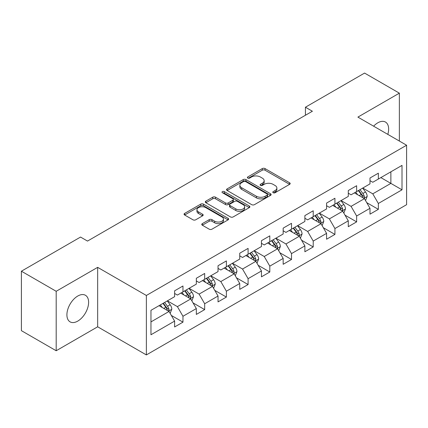 <?xml version="1.0" encoding="UTF-8"?>
<svg xmlns="http://www.w3.org/2000/svg" width="428" height="428" viewBox="0 0 428 428"><rect width="100%" height="100%" fill="white"/><g stroke="black" fill="none" stroke-linecap="round" stroke-linejoin="round"><path stroke-width="0.64" d="M273.182 192.734A1.354 0.781 0 0 0 275.097 192.734L289.606 184.35A1.931 1.113 0 0 0 290.173 183.564A1.931 1.113 0 0 0 289.606 182.777L265.023 168.579A1.931 1.113 0 0 0 262.289 168.579L247.775 176.957A1.354 0.781 0 0 0 247.379 177.513A1.354 0.781 0 0 0 247.775 178.064A1.354 0.781 0 0 0 249.69 178.064L251.568 176.978A6.179 3.568 0 0 1 260.31 176.978L262.359 178.16A6.179 3.568 0 0 1 264.167 180.686A6.179 3.568 0 0 1 262.359 183.211L260.481 184.291A1.354 0.781 0 0 0 260.085 184.848A1.354 0.781 0 0 0 260.481 185.399A1.354 0.781 0 0 0 262.391 185.399L264.269 184.313A6.179 3.568 0 0 1 273.011 184.313L275.06 185.495A6.179 3.568 0 0 1 276.873 188.02A6.179 3.568 0 0 1 275.06 190.546L273.182 191.626A1.354 0.781 0 0 0 272.786 192.177A1.354 0.781 0 0 0 273.182 192.734L273.182 191.626M77.762 321.102A15.349 8.865 120 0 0 87.788 307.572A15.349 8.865 120 0 0 85.434 295.272A15.349 8.865 120 0 0 77.762 296.032A15.349 8.865 120 0 0 67.731 309.556A15.349 8.865 120 0 0 70.085 321.861A15.349 8.865 120 0 0 77.762 321.102M387.811 134.376A15.349 8.865 120 0 0 385.468 122.05A15.349 8.865 120 0 0 377.796 122.809A15.349 8.865 120 0 0 373.617 126.185M202.321 223.625A1.931 1.113 0 0 0 201.759 224.416A1.931 1.113 0 0 0 202.321 225.203L209.222 229.189A1.931 1.113 0 0 0 211.951 229.189L228.071 219.88A1.931 1.113 0 0 0 228.638 219.093A1.931 1.113 0 0 0 228.071 218.301L203.482 204.108A1.931 1.113 0 0 0 200.753 204.108L184.634 213.411A1.931 1.113 0 0 0 184.067 214.203A1.931 1.113 0 0 0 184.634 214.99L192.969 219.799A1.931 1.113 0 0 0 195.698 219.799L202.599 215.819A1.931 1.113 0 0 0 203.161 215.033A1.931 1.113 0 0 0 202.599 214.241L198.464 211.855A5.168 2.985 0 0 1 196.95 209.747A5.168 2.985 0 0 1 200.144 206.992A5.168 2.985 0 0 1 205.772 207.639L221.961 216.98A5.168 2.985 0 0 1 223.475 219.093A5.168 2.985 0 0 1 220.281 221.848A5.168 2.985 0 0 1 214.653 221.201L211.951 219.644A1.931 1.113 0 0 0 209.222 219.644L202.321 223.625L202.321 225.203M97.659 267.35L56.191 291.291L21.4 271.202L21.4 330.662L56.191 350.746L97.659 326.805L146.365 354.924L146.365 295.47L97.659 267.35L97.659 326.805M399.361 141.047L399.361 93.16L357.894 117.106L406.6 145.226L146.365 295.47M399.361 93.16L364.576 73.076L305.432 107.219L305.432 115.255M21.4 271.202L80.544 237.059L87.499 241.076L312.387 111.237L305.432 107.219M251.701 204.659A1.931 1.113 0 0 0 254.435 204.659L270.555 195.355A1.931 1.113 0 0 0 271.117 194.563A1.931 1.113 0 0 0 270.555 193.777L245.966 179.583A1.931 1.113 0 0 0 243.232 179.583L227.118 188.887A1.931 1.113 0 0 0 226.551 189.674A1.931 1.113 0 0 0 227.118 190.465L251.701 204.659M222.945 193.023A1.354 0.781 0 0 1 224.315 193.215L224.315 191.61L249.31 206.039A1.931 1.113 0 0 1 249.877 206.831A1.931 1.113 0 0 1 249.31 207.617L233.196 216.921A1.931 1.113 0 0 1 230.462 216.921L205.873 202.728L205.873 201.149A1.931 1.113 0 0 0 205.312 201.941A1.931 1.113 0 0 0 205.873 202.728M205.873 201.149L212.775 197.169A1.931 1.113 0 0 1 215.503 197.169L225.476 202.926A1.931 1.113 0 0 0 228.21 202.926L232.784 200.283A1.931 1.113 0 0 0 233.351 199.496A1.931 1.113 0 0 0 232.784 198.704L222.405 192.712A1.354 0.781 0 0 1 222.009 192.161A1.354 0.781 0 0 1 222.844 191.439A1.354 0.781 0 0 1 224.315 191.61M146.365 354.924L406.6 204.68L406.6 145.226M171.344 315.436L182.965 322.145L182.965 316.276L196.329 308.567L196.329 314.43L204.675 309.61L204.675 303.746L218.034 296.032L218.034 301.895L226.385 297.075L226.385 291.211L239.744 283.497L239.744 289.365L248.096 284.545L248.096 278.676L261.454 270.967L261.454 276.83L269.806 272.01L269.806 266.141L283.165 258.432L283.165 264.295L291.511 259.475L291.511 253.611L304.875 245.897L304.875 251.76L313.221 246.94L313.221 241.076L326.58 233.362L326.58 239.231L334.931 234.41L334.931 228.541L348.29 220.832L348.29 226.696L356.642 221.875L356.642 216.006L370.001 208.297L370.001 214.161L378.352 209.34L378.352 203.477L402.01 189.818L402.01 165.39L390.876 171.821L390.876 183.387L402.01 189.818M182.965 322.145L174.619 326.965L174.619 321.102L150.961 334.76L150.961 310.332L174.619 296.674L174.619 290.81L182.965 285.99L182.965 291.853L196.329 284.139L196.329 278.275L204.675 273.455L204.675 279.318L218.034 271.609L218.034 265.74L226.385 260.92L226.385 266.788L239.744 259.074L239.744 253.21L248.096 248.384L248.096 254.253L261.454 246.539L261.454 240.675L269.806 235.855L269.806 241.718L283.165 234.004L283.165 228.14L291.511 223.32L291.511 229.183L304.875 221.474L304.875 215.605L313.221 210.785L313.221 216.654L326.58 208.939L326.58 203.075L334.931 198.25L334.931 204.119L348.29 196.404L348.29 190.54L356.642 185.72L356.642 191.584L370.001 183.869L370.001 178.005L378.352 173.185L378.352 179.048L402.01 165.39M180.739 293.137L190.76 298.926L177.401 306.635L167.38 300.852M174.619 293.458L177.401 295.069L182.965 291.853M177.401 306.635L182.965 316.276M190.76 298.926L196.329 308.567M202.449 280.608L212.47 286.391L199.111 294.106L189.09 288.317M196.329 280.929L199.111 282.534L204.675 279.318M199.111 294.106L204.675 303.746M212.47 286.391L218.034 296.032M224.16 268.072L234.18 273.856L220.821 281.57L210.801 275.787M218.034 268.393L220.821 269.998L226.385 266.788M220.821 281.57L226.385 291.211M234.18 273.856L239.744 283.497M245.87 255.537L255.885 261.321L242.526 269.035L232.506 263.252M239.744 255.858L242.526 257.469L248.096 254.253M242.526 269.035L248.096 278.676M255.885 261.321L261.454 270.967M267.575 243.002L277.595 248.791L264.236 256.5L254.216 250.717M261.454 243.323L264.236 244.934L269.806 241.718M264.236 256.5L269.806 266.141M277.595 248.791L283.165 258.432M289.285 230.473L299.306 236.256L285.947 243.971L275.926 238.182M283.165 230.794L285.947 232.399L291.511 229.183M285.947 243.971L291.511 253.611M299.306 236.256L304.875 245.897M310.995 217.938L321.016 223.721L307.657 231.436L297.637 225.652M304.875 218.259L307.657 219.864L313.221 216.654M307.657 231.436L313.221 241.076M321.016 223.721L326.58 233.362M332.706 205.403L342.726 211.186L329.367 218.901L319.347 213.117M326.58 205.724L329.367 207.334L334.931 204.119M329.367 218.901L334.931 228.541M342.726 211.186L348.29 220.832M354.416 192.868L364.431 198.656L351.072 206.366L341.057 200.582M348.29 193.189L351.072 194.799L356.642 191.584M351.072 206.366L356.642 216.006M364.431 198.656L370.001 208.297M380.856 177.604L390.876 183.387L372.783 193.836L362.762 188.047M370.001 180.659L372.783 182.264L378.352 179.048M372.783 193.836L378.352 203.477M56.191 291.291L56.191 350.746M150.961 321.904L169.049 311.456L159.029 305.672M169.049 311.456L174.619 321.102M366.732 202.631L378.352 209.34M345.022 215.166L356.642 221.875M323.311 227.701L334.931 234.41M301.601 240.231L313.221 246.94M279.891 252.766L291.511 259.475M258.186 265.301L269.806 272.01M236.475 277.836L248.096 284.545M214.765 290.366L226.385 297.075M193.055 302.901L204.675 309.61M273.722 192.921L275.06 192.151A6.179 3.568 0 0 0 276.873 189.625L276.873 188.02M264.167 180.686L264.167 182.291A6.179 3.568 0 0 1 262.359 184.816L261.021 185.586M289.606 182.777L289.606 184.35L265.023 170.189A1.931 1.113 0 0 0 262.289 170.189L248.315 178.251M270.528 195.371L245.966 181.188A1.931 1.113 0 0 0 243.232 181.188L227.14 190.481M267.136 195.12A1.354 0.781 0 0 0 267.532 194.563A1.354 0.781 0 0 0 267.136 194.012L245.554 181.552A1.354 0.781 0 0 0 243.644 181.552L241.665 182.697A6.179 3.568 0 0 0 239.851 185.222A6.179 3.568 0 0 0 241.665 187.742L256.415 196.259A6.179 3.568 0 0 0 265.157 196.259L267.136 195.12L267.136 196.725A1.354 0.781 0 0 0 267.532 196.174L267.532 194.563M239.851 185.222L239.851 186.827A6.179 3.568 0 0 0 241.665 189.353L241.665 187.742M267.136 196.725L265.157 197.87A6.179 3.568 0 0 1 256.415 197.87L241.665 189.353M205.9 202.744L212.775 198.774L212.775 197.169M233.351 199.496L233.351 201.101A1.931 1.113 0 0 1 232.784 201.888L228.21 204.531A1.931 1.113 0 0 1 225.476 204.531L215.503 198.774A1.931 1.113 0 0 0 212.775 198.774M224.315 193.215L249.289 207.634M235.823 208.896A5.168 2.985 0 0 0 241.456 209.543A5.168 2.985 0 0 0 244.645 206.788A5.168 2.985 0 0 0 243.131 204.68L237.428 201.385A1.931 1.113 0 0 0 234.699 201.385L230.12 204.028A1.931 1.113 0 0 0 229.552 204.819A1.931 1.113 0 0 0 230.12 205.606L235.823 208.896L235.823 210.506A5.168 2.985 0 0 0 241.456 211.154A5.168 2.985 0 0 0 244.645 208.399L244.645 206.788M229.552 204.819L229.552 206.424A1.931 1.113 0 0 0 230.12 207.211L230.12 205.606M235.823 210.506L230.12 207.211M223.475 219.093L223.475 220.698A5.168 2.985 0 0 1 220.281 223.453A5.168 2.985 0 0 1 214.653 222.806L211.951 221.249A1.931 1.113 0 0 0 209.222 221.249L202.348 225.219M196.95 209.747L196.95 211.352A5.168 2.985 0 0 0 198.464 213.465L198.464 211.855M202.572 215.835L198.464 213.465M228.044 219.896L203.482 205.713A1.931 1.113 0 0 0 200.753 205.713L184.661 215.006M365.533 200.561L367.187 196.388A5.216 3.012 -120 0 0 365.523 191.947L362.65 188.111M357.648 194.735L355.695 192.129M363.629 198.191L364.26 197.522L364.372 196.613A5.216 3.012 -120 0 0 362.88 193.472L360.007 189.641M358.701 190.396L361.89 194.649A2.659 1.535 60 0 1 362.372 195.457L364.372 196.613M358.338 190.604L361.211 194.44A5.216 3.012 60 0 1 362.703 197.576M343.823 213.091L345.482 208.923A5.216 3.012 -120 0 0 343.818 204.482L340.945 200.646M335.937 207.27L333.984 204.664M341.919 210.72L342.55 210.052L342.662 209.142A5.216 3.012 -120 0 0 341.17 206.007L338.297 202.171M336.991 202.926L340.18 207.179A2.659 1.535 60 0 1 340.661 207.987L342.662 209.142M336.627 203.139L339.5 206.97A5.216 3.012 60 0 1 340.993 210.111M322.113 225.626L323.771 221.458A5.216 3.012 -120 0 0 322.107 217.017L319.235 213.181M314.227 219.805L312.274 217.199M320.208 223.256L320.84 222.587L320.957 221.677A5.216 3.012 -120 0 0 319.465 218.542L316.592 214.706M315.281 215.461L318.469 219.714A2.659 1.535 60 0 1 318.951 220.522L320.957 221.677M314.917 215.669L317.79 219.505A5.216 3.012 60 0 1 319.283 222.64M300.408 238.161L302.061 233.988A5.216 3.012 -120 0 0 300.397 229.547L297.524 225.716M292.517 232.334L290.564 229.729M298.498 235.791L299.129 235.122L299.247 234.212A5.216 3.012 -120 0 0 297.754 231.077L294.881 227.241M293.576 227.996L296.759 232.249A2.659 1.535 60 0 1 297.241 233.057L299.247 234.212M293.212 228.204L296.085 232.04A5.216 3.012 60 0 1 297.578 235.175M278.698 250.696L280.351 246.523A5.216 3.012 -120 0 0 278.687 242.082L275.814 238.246M270.806 244.87L268.859 242.264M276.788 248.326L277.424 247.657L277.537 246.747A5.216 3.012 -120 0 0 276.044 243.607L273.171 239.776M271.866 240.531L275.049 244.784A2.659 1.535 60 0 1 275.536 245.592L277.537 246.747M271.502 240.739L274.375 244.575A5.216 3.012 60 0 1 275.867 247.71M256.987 263.225L258.64 259.058A5.216 3.012 -120 0 0 256.977 254.617L254.104 250.781M249.101 257.405L247.149 254.799M255.083 260.855L255.714 260.187L255.826 259.277A5.216 3.012 -120 0 0 254.334 256.142L251.461 252.306M250.155 253.06L253.344 257.314A2.659 1.535 60 0 1 253.825 258.121L255.826 259.277M249.792 253.274L252.664 257.105A5.216 3.012 60 0 1 254.157 260.245M235.277 275.76L236.935 271.593A5.216 3.012 -120 0 0 235.272 267.152L232.399 263.316M227.391 269.94L225.438 267.334M233.372 273.39L234.004 272.722L234.116 271.812A5.216 3.012 -120 0 0 232.623 268.677L229.75 264.841M228.445 265.595L231.634 269.849A2.659 1.535 60 0 1 232.115 270.656L234.116 271.812M228.081 265.804L230.954 269.64A5.216 3.012 60 0 1 232.447 272.775M213.567 288.295L215.225 284.122A5.216 3.012 -120 0 0 213.561 279.682L210.688 275.851M205.681 282.469L203.728 279.864M211.662 285.925L212.293 285.257L212.411 284.347A5.216 3.012 -120 0 0 210.913 281.212L208.045 277.376M206.735 278.13L209.923 282.384A2.659 1.535 60 0 1 210.405 283.192L212.411 284.347M206.371 278.339L209.244 282.175A5.216 3.012 60 0 1 210.737 285.31M191.862 300.83L193.515 296.658A5.216 3.012 -120 0 0 191.851 292.217L188.978 288.381M183.97 295.004L182.018 292.399M189.952 298.46L190.583 297.792L190.701 296.882A5.216 3.012 -120 0 0 189.208 293.742L186.335 289.911M185.03 290.666L188.213 294.919A2.659 1.535 60 0 1 188.695 295.727L190.701 296.882M184.666 290.874L187.539 294.71A5.216 3.012 60 0 1 189.032 297.845M170.151 313.36L171.805 309.193A5.216 3.012 -120 0 0 170.141 304.752L167.268 300.916M162.26 307.539L160.313 304.934M168.241 310.99L168.878 310.327L168.99 309.412A5.216 3.012 -120 0 0 167.498 306.277L164.625 302.441M163.319 303.195L166.503 307.448A2.659 1.535 60 0 1 166.99 308.256L168.99 309.412M162.956 303.409L165.829 307.24A5.216 3.012 60 0 1 167.321 310.38M275.06 192.151L275.06 190.546M260.481 185.399L260.481 184.291M262.359 184.816L262.359 183.211M247.775 178.064L247.775 176.957M262.289 170.189L262.289 168.579M265.023 170.189L265.023 168.579M227.118 190.465L227.118 188.887M243.232 181.188L243.232 179.583M245.966 181.188L245.966 179.583M270.555 195.355L270.555 193.777M256.415 197.87L256.415 196.259M265.157 197.87L265.157 196.259M215.503 198.774L215.503 197.169M225.476 204.531L225.476 202.926M228.21 204.531L228.21 202.926M232.784 201.888L232.784 200.283M249.31 207.617L249.31 206.039M209.222 221.249L209.222 219.644M211.951 221.249L211.951 219.644M214.653 222.806L214.653 221.201M202.599 215.819L202.599 214.241M184.634 214.99L184.634 213.411M200.753 205.713L200.753 204.108M203.482 205.713L203.482 204.108M228.071 219.88L228.071 218.301M363.918 198.357L367.154 196.489M362.88 193.472L365.523 191.947M359.172 195.617L361.211 194.44M342.207 210.892L345.444 209.025M341.17 206.007L343.818 204.482M337.462 208.147L339.5 206.97M320.502 223.427L323.734 221.554M319.465 218.542L322.107 217.017M315.752 220.682L317.79 219.505M298.792 235.956L302.029 234.089M297.754 231.077L300.397 229.547M294.041 233.217L296.085 232.04M277.082 248.491L280.319 246.624M276.044 243.607L278.687 242.082M272.336 245.752L274.375 244.575M255.372 261.026L258.608 259.159M254.334 256.142L256.977 254.617M250.626 258.282L252.664 257.105M233.661 273.562L236.898 271.689M232.623 268.677L235.272 267.152M228.916 270.817L230.954 269.64M211.956 286.091L215.188 284.224M210.913 281.212L213.561 279.682M207.206 283.352L209.244 282.175M190.246 298.626L193.483 296.759M189.208 293.742L191.851 292.217M185.495 295.887L187.539 294.71M168.536 311.161L171.772 309.294M167.498 306.277L170.141 304.752M163.785 308.417L165.829 307.24"/></g></svg>
